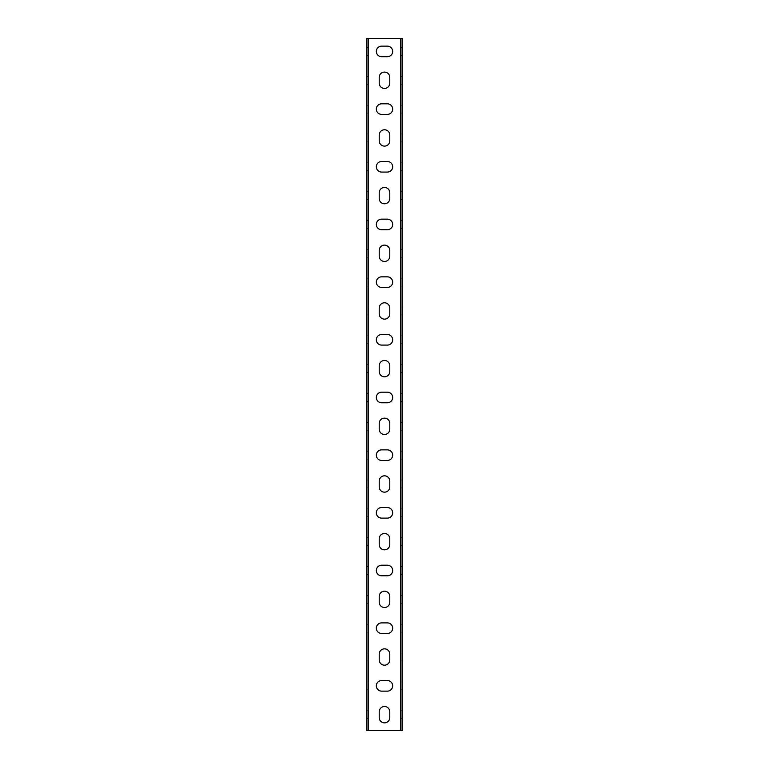 <?xml version="1.0" encoding="UTF-8"?>
<svg xmlns="http://www.w3.org/2000/svg" width="769" height="769" viewBox="0 0 769 769"><rect width="100%" height="100%" fill="white"/><g stroke="black" fill="none" stroke-linecap="round" stroke-linejoin="round"><path stroke-width="0.58" stroke-dasharray="3.85 2.88" d="M370.254 38.45L366.89 38.45L366.89 730.55L402.11 730.55L402.11 38.45L370.254 38.45M389.787 77.381A5.287 5.287 0 0 0 384.5 72.094A5.287 5.287 0 0 0 379.213 77.381L379.213 83.148A5.287 5.287 0 0 0 384.5 88.435A5.287 5.287 0 0 0 389.787 83.148L389.787 77.381M389.787 135.056A5.287 5.287 0 0 0 384.5 129.769A5.287 5.287 0 0 0 379.213 135.056L379.213 140.823A5.287 5.287 0 0 0 384.5 146.11A5.287 5.287 0 0 0 389.787 140.823L389.787 135.056M389.787 192.731A5.287 5.287 0 0 0 384.5 187.444A5.287 5.287 0 0 0 379.213 192.731L379.213 198.498A5.287 5.287 0 0 0 384.5 203.785A5.287 5.287 0 0 0 389.787 198.498L389.787 192.731M389.787 250.406A5.287 5.287 0 0 0 384.5 245.119A5.287 5.287 0 0 0 379.213 250.406L379.213 256.173A5.287 5.287 0 0 0 384.5 261.46A5.287 5.287 0 0 0 389.787 256.173L389.787 250.406M389.787 308.081A5.287 5.287 0 0 0 384.5 302.794A5.287 5.287 0 0 0 379.213 308.081L379.213 313.848A5.287 5.287 0 0 0 384.5 319.135A5.287 5.287 0 0 0 389.787 313.848L389.787 308.081M389.787 365.756A5.287 5.287 0 0 0 384.5 360.469A5.287 5.287 0 0 0 379.213 365.756L379.213 371.523A5.287 5.287 0 0 0 384.5 376.81A5.287 5.287 0 0 0 389.787 371.523L389.787 365.756M389.787 423.431A5.287 5.287 0 0 0 384.5 418.144A5.287 5.287 0 0 0 379.213 423.431L379.213 429.198A5.287 5.287 0 0 0 384.5 434.485A5.287 5.287 0 0 0 389.787 429.198L389.787 423.431M389.787 481.106A5.287 5.287 0 0 0 384.5 475.819A5.287 5.287 0 0 0 379.213 481.106L379.213 486.873A5.287 5.287 0 0 0 384.5 492.16A5.287 5.287 0 0 0 389.787 486.873L389.787 481.106M389.787 538.781A5.287 5.287 0 0 0 384.5 533.494A5.287 5.287 0 0 0 379.213 538.781L379.213 544.548A5.287 5.287 0 0 0 384.5 549.835A5.287 5.287 0 0 0 389.787 544.548L389.787 538.781M389.787 596.456A5.287 5.287 0 0 0 384.5 591.169A5.287 5.287 0 0 0 379.213 596.456L379.213 602.223A5.287 5.287 0 0 0 384.5 607.51A5.287 5.287 0 0 0 389.787 602.223L389.787 596.456M389.787 654.131A5.287 5.287 0 0 0 384.5 648.844A5.287 5.287 0 0 0 379.213 654.131L379.213 659.898A5.287 5.287 0 0 0 384.5 665.185A5.287 5.287 0 0 0 389.787 659.898L389.787 654.131M389.787 711.806A5.287 5.287 0 0 0 384.5 706.519A5.287 5.287 0 0 0 379.213 711.806L379.213 717.573A5.287 5.287 0 0 0 384.5 722.86A5.287 5.287 0 0 0 389.787 717.573L389.787 711.806M387.384 691.139A5.287 5.287 0 0 0 392.671 685.852A5.287 5.287 0 0 0 387.384 680.565L381.616 680.565A5.287 5.287 0 0 0 376.329 685.852A5.287 5.287 0 0 0 381.616 691.139L387.384 691.139M387.384 633.464A5.287 5.287 0 0 0 392.671 628.177A5.287 5.287 0 0 0 387.384 622.89L381.616 622.89A5.287 5.287 0 0 0 376.329 628.177A5.287 5.287 0 0 0 381.616 633.464L387.384 633.464M387.384 575.789A5.287 5.287 0 0 0 392.671 570.502A5.287 5.287 0 0 0 387.384 565.215L381.616 565.215A5.287 5.287 0 0 0 376.329 570.502A5.287 5.287 0 0 0 381.616 575.789L387.384 575.789M387.384 518.114A5.287 5.287 0 0 0 392.671 512.827A5.287 5.287 0 0 0 387.384 507.54L381.616 507.54A5.287 5.287 0 0 0 376.329 512.827A5.287 5.287 0 0 0 381.616 518.114L387.384 518.114M387.384 460.439A5.287 5.287 0 0 0 392.671 455.152A5.287 5.287 0 0 0 387.384 449.865L381.616 449.865A5.287 5.287 0 0 0 376.329 455.152A5.287 5.287 0 0 0 381.616 460.439L387.384 460.439M387.384 402.764A5.287 5.287 0 0 0 392.671 397.477A5.287 5.287 0 0 0 387.384 392.19L381.616 392.19A5.287 5.287 0 0 0 376.329 397.477A5.287 5.287 0 0 0 381.616 402.764L387.384 402.764M387.384 345.089A5.287 5.287 0 0 0 392.671 339.802A5.287 5.287 0 0 0 387.384 334.515L381.616 334.515A5.287 5.287 0 0 0 376.329 339.802A5.287 5.287 0 0 0 381.616 345.089L387.384 345.089M387.384 287.414A5.287 5.287 0 0 0 392.671 282.127A5.287 5.287 0 0 0 387.384 276.84L381.616 276.84A5.287 5.287 0 0 0 376.329 282.127A5.287 5.287 0 0 0 381.616 287.414L387.384 287.414M387.384 229.739A5.287 5.287 0 0 0 392.671 224.452A5.287 5.287 0 0 0 387.384 219.165L381.616 219.165A5.287 5.287 0 0 0 376.329 224.452A5.287 5.287 0 0 0 381.616 229.739L387.384 229.739M387.384 172.064A5.287 5.287 0 0 0 392.671 166.777A5.287 5.287 0 0 0 387.384 161.49L381.616 161.49A5.287 5.287 0 0 0 376.329 166.777A5.287 5.287 0 0 0 381.616 172.064L387.384 172.064M387.384 114.389A5.287 5.287 0 0 0 392.671 109.102A5.287 5.287 0 0 0 387.384 103.815L381.616 103.815A5.287 5.287 0 0 0 376.329 109.102A5.287 5.287 0 0 0 381.616 114.389L387.384 114.389M387.384 56.714A5.287 5.287 0 0 0 392.671 51.427A5.287 5.287 0 0 0 387.384 46.14L381.616 46.14A5.287 5.287 0 0 0 376.329 51.427A5.287 5.287 0 0 0 381.616 56.714L387.384 56.714M366.89 51.427L366.89 47.486L366.89 51.427M366.89 80.264L366.89 76.323L366.89 80.264M366.89 109.102L366.89 105.161L366.89 109.102M366.89 137.939L366.89 133.998L366.89 137.939M366.89 166.777L366.89 162.836L366.89 166.777M366.89 195.614L366.89 191.673L366.89 195.614M366.89 224.452L366.89 220.511L366.89 224.452M366.89 253.289L366.89 249.348L366.89 253.289M366.89 282.127L366.89 278.186L366.89 282.127M366.89 310.964L366.89 307.023L366.89 310.964M366.89 339.802L366.89 335.861L366.89 339.802M366.89 368.639L366.89 364.698L366.89 368.639M366.89 397.477L366.89 393.536L366.89 397.477M366.89 426.314L366.89 422.373L366.89 426.314M366.89 455.152L366.89 451.211L366.89 455.152M366.89 483.989L366.89 480.048L366.89 483.989M366.89 512.827L366.89 508.886L366.89 512.827M366.89 541.664L366.89 537.723L366.89 541.664M366.89 570.502L366.89 566.561L366.89 570.502M366.89 599.339L366.89 595.398L366.89 599.339M366.89 628.177L366.89 624.236L366.89 628.177M366.89 657.014L366.89 653.073L366.89 657.014M366.89 685.852L366.89 681.911L366.89 685.852M366.89 714.689L366.89 710.748L366.89 714.689M402.11 714.689L402.11 710.748L402.11 714.689M402.11 685.852L402.11 681.911L402.11 685.852M402.11 657.014L402.11 653.073L402.11 657.014M402.11 628.177L402.11 624.236L402.11 628.177M402.11 599.339L402.11 595.398L402.11 599.339M402.11 570.502L402.11 566.561L402.11 570.502M402.11 541.664L402.11 537.723L402.11 541.664M402.11 512.827L402.11 508.886L402.11 512.827M402.11 483.989L402.11 480.048L402.11 483.989M402.11 455.152L402.11 451.211L402.11 455.152M402.11 426.314L402.11 422.373L402.11 426.314M402.11 397.477L402.11 393.536L402.11 397.477M402.11 368.639L402.11 364.698L402.11 368.639M402.11 339.802L402.11 335.861L402.11 339.802M402.11 310.964L402.11 307.023L402.11 310.964M402.11 282.127L402.11 278.186L402.11 282.127M402.11 253.289L402.11 249.348L402.11 253.289M402.11 224.452L402.11 220.511L402.11 224.452M402.11 195.614L402.11 191.673L402.11 195.614M402.11 166.777L402.11 162.836L402.11 166.777M402.11 137.939L402.11 133.998L402.11 137.939M402.11 109.102L402.11 105.161L402.11 109.102M402.11 80.264L402.11 76.323L402.11 80.264M402.11 51.427L402.11 47.486L402.11 51.427M366.89 730.55L368.332 730.55L368.332 38.45L366.89 38.45M402.11 38.45L400.668 38.45L400.668 730.55L402.11 730.55M400.668 51.427L400.668 55.368L400.668 51.427M400.668 80.264L400.668 84.206L400.668 80.264M400.668 109.102L400.668 113.043L400.668 109.102M400.668 137.939L400.668 141.881L400.668 137.939M400.668 166.777L400.668 170.718L400.668 166.777M400.668 195.614L400.668 199.555L400.668 195.614M400.668 224.452L400.668 228.393L400.668 224.452M400.668 253.289L400.668 257.231L400.668 253.289M400.668 282.127L400.668 286.068L400.668 282.127M400.668 310.964L400.668 314.906L400.668 310.964M400.668 339.802L400.668 343.743L400.668 339.802M400.668 368.639L400.668 372.581L400.668 368.639M400.668 397.477L400.668 401.418L400.668 397.477M400.668 426.314L400.668 430.256L400.668 426.314M400.668 455.152L400.668 459.093L400.668 455.152M400.668 483.989L400.668 487.931L400.668 483.989M400.668 512.827L400.668 516.768L400.668 512.827M400.668 541.664L400.668 545.606L400.668 541.664M400.668 570.502L400.668 574.443L400.668 570.502M400.668 599.339L400.668 603.281L400.668 599.339M400.668 628.177L400.668 632.118L400.668 628.177M400.668 657.014L400.668 660.956L400.668 657.014M400.668 685.852L400.668 689.793L400.668 685.852M400.668 714.689L400.668 718.631L400.668 714.689M368.332 714.689L368.332 718.631L368.332 714.689M368.332 685.852L368.332 689.793L368.332 685.852M368.332 657.014L368.332 660.956L368.332 657.014M368.332 628.177L368.332 632.118L368.332 628.177M368.332 599.339L368.332 603.281L368.332 599.339M368.332 570.502L368.332 574.443L368.332 570.502M368.332 541.664L368.332 545.606L368.332 541.664M368.332 512.827L368.332 516.768L368.332 512.827M368.332 483.989L368.332 487.931L368.332 483.989M368.332 455.152L368.332 459.093L368.332 455.152M368.332 426.314L368.332 430.256L368.332 426.314M368.332 397.477L368.332 401.418L368.332 397.477M368.332 368.639L368.332 372.581L368.332 368.639M368.332 339.802L368.332 343.743L368.332 339.802M368.332 310.964L368.332 314.906L368.332 310.964M368.332 282.127L368.332 286.068L368.332 282.127M368.332 253.289L368.332 257.231L368.332 253.289M368.332 224.452L368.332 228.393L368.332 224.452M368.332 195.614L368.332 199.555L368.332 195.614M368.332 166.777L368.332 170.718L368.332 166.777M368.332 137.939L368.332 141.881L368.332 137.939M368.332 109.102L368.332 113.043L368.332 109.102M368.332 80.264L368.332 84.206L368.332 80.264M368.332 51.427L368.332 55.368L368.332 51.427M400.668 55.368L402.11 55.368M400.668 47.486L402.11 47.486M400.668 84.206L402.11 84.206M400.668 76.323L402.11 76.323M400.668 113.043L402.11 113.043M400.668 105.161L402.11 105.161M400.668 141.881L402.11 141.881M400.668 133.998L402.11 133.998M400.668 170.718L402.11 170.718M400.668 162.836L402.11 162.836M400.668 199.555L402.11 199.555M400.668 191.673L402.11 191.673M400.668 228.393L402.11 228.393M400.668 220.511L402.11 220.511M400.668 257.231L402.11 257.231M400.668 249.348L402.11 249.348M400.668 286.068L402.11 286.068M400.668 278.186L402.11 278.186M400.668 314.906L402.11 314.906M400.668 307.023L402.11 307.023M400.668 343.743L402.11 343.743M400.668 335.861L402.11 335.861M400.668 372.581L402.11 372.581M400.668 364.698L402.11 364.698M400.668 401.418L402.11 401.418M400.668 393.536L402.11 393.536M400.668 430.256L402.11 430.256M400.668 422.373L402.11 422.373M400.668 459.093L402.11 459.093M400.668 451.211L402.11 451.211M400.668 487.931L402.11 487.931M400.668 480.048L402.11 480.048M400.668 516.768L402.11 516.768M400.668 508.886L402.11 508.886M400.668 545.606L402.11 545.606M400.668 537.723L402.11 537.723M400.668 574.443L402.11 574.443M400.668 566.561L402.11 566.561M400.668 603.281L402.11 603.281M400.668 595.398L402.11 595.398M400.668 632.118L402.11 632.118M400.668 624.236L402.11 624.236M400.668 660.956L402.11 660.956M400.668 653.073L402.11 653.073M400.668 689.793L402.11 689.793M400.668 681.911L402.11 681.911M400.668 718.631L402.11 718.631M400.668 710.748L402.11 710.748M368.332 718.631L366.89 718.631M368.332 710.748L366.89 710.748M368.332 689.793L366.89 689.793M368.332 681.911L366.89 681.911M368.332 660.956L366.89 660.956M368.332 653.073L366.89 653.073M368.332 632.118L366.89 632.118M368.332 624.236L366.89 624.236M368.332 603.281L366.89 603.281M368.332 595.398L366.89 595.398M368.332 574.443L366.89 574.443M368.332 566.561L366.89 566.561M368.332 545.606L366.89 545.606M368.332 537.723L366.89 537.723M368.332 516.768L366.89 516.768M368.332 508.886L366.89 508.886M368.332 487.931L366.89 487.931M368.332 480.048L366.89 480.048M368.332 459.093L366.89 459.093M368.332 451.211L366.89 451.211M368.332 430.256L366.89 430.256M368.332 422.373L366.89 422.373M368.332 401.418L366.89 401.418M368.332 393.536L366.89 393.536M368.332 372.581L366.89 372.581M368.332 364.698L366.89 364.698M368.332 343.743L366.89 343.743M368.332 335.861L366.89 335.861M368.332 314.906L366.89 314.906M368.332 307.023L366.89 307.023M368.332 286.068L366.89 286.068M368.332 278.186L366.89 278.186M368.332 257.231L366.89 257.231M368.332 249.348L366.89 249.348M368.332 228.393L366.89 228.393M368.332 220.511L366.89 220.511M368.332 199.555L366.89 199.555M368.332 191.673L366.89 191.673M368.332 170.718L366.89 170.718M368.332 162.836L366.89 162.836M368.332 141.881L366.89 141.881M368.332 133.998L366.89 133.998M368.332 113.043L366.89 113.043M368.332 105.161L366.89 105.161M368.332 84.206L366.89 84.206M368.332 76.323L366.89 76.323M368.332 55.368L366.89 55.368M368.332 47.486L366.89 47.486"/><path stroke-width="1.15" d="M368.332 730.55L366.89 730.55L366.89 38.45L400.668 38.45L400.668 730.55L368.332 730.55L368.332 38.45M400.668 38.45L402.11 38.45L402.11 730.55L400.668 730.55M379.213 77.381A5.287 5.287 0 0 1 384.5 72.094A5.287 5.287 0 0 1 389.787 77.381L389.787 83.148A5.287 5.287 0 0 1 384.5 88.435A5.287 5.287 0 0 1 379.213 83.148L379.213 77.381M379.213 135.056A5.287 5.287 0 0 1 384.5 129.769A5.287 5.287 0 0 1 389.787 135.056L389.787 140.823A5.287 5.287 0 0 1 384.5 146.11A5.287 5.287 0 0 1 379.213 140.823L379.213 135.056M379.213 192.731A5.287 5.287 0 0 1 384.5 187.444A5.287 5.287 0 0 1 389.787 192.731L389.787 198.498A5.287 5.287 0 0 1 384.5 203.785A5.287 5.287 0 0 1 379.213 198.498L379.213 192.731M379.213 250.406A5.287 5.287 0 0 1 384.5 245.119A5.287 5.287 0 0 1 389.787 250.406L389.787 256.173A5.287 5.287 0 0 1 384.5 261.46A5.287 5.287 0 0 1 379.213 256.173L379.213 250.406M379.213 308.081A5.287 5.287 0 0 1 384.5 302.794A5.287 5.287 0 0 1 389.787 308.081L389.787 313.848A5.287 5.287 0 0 1 384.5 319.135A5.287 5.287 0 0 1 379.213 313.848L379.213 308.081M379.213 365.756A5.287 5.287 0 0 1 384.5 360.469A5.287 5.287 0 0 1 389.787 365.756L389.787 371.523A5.287 5.287 0 0 1 384.5 376.81A5.287 5.287 0 0 1 379.213 371.523L379.213 365.756M379.213 423.431A5.287 5.287 0 0 1 384.5 418.144A5.287 5.287 0 0 1 389.787 423.431L389.787 429.198A5.287 5.287 0 0 1 384.5 434.485A5.287 5.287 0 0 1 379.213 429.198L379.213 423.431M379.213 481.106A5.287 5.287 0 0 1 384.5 475.819A5.287 5.287 0 0 1 389.787 481.106L389.787 486.873A5.287 5.287 0 0 1 384.5 492.16A5.287 5.287 0 0 1 379.213 486.873L379.213 481.106M379.213 538.781A5.287 5.287 0 0 1 384.5 533.494A5.287 5.287 0 0 1 389.787 538.781L389.787 544.548A5.287 5.287 0 0 1 384.5 549.835A5.287 5.287 0 0 1 379.213 544.548L379.213 538.781M379.213 596.456A5.287 5.287 0 0 1 384.5 591.169A5.287 5.287 0 0 1 389.787 596.456L389.787 602.223A5.287 5.287 0 0 1 384.5 607.51A5.287 5.287 0 0 1 379.213 602.223L379.213 596.456M379.213 654.131A5.287 5.287 0 0 1 384.5 648.844A5.287 5.287 0 0 1 389.787 654.131L389.787 659.898A5.287 5.287 0 0 1 384.5 665.185A5.287 5.287 0 0 1 379.213 659.898L379.213 654.131M379.213 711.806A5.287 5.287 0 0 1 384.5 706.519A5.287 5.287 0 0 1 389.787 711.806L389.787 717.573A5.287 5.287 0 0 1 384.5 722.86A5.287 5.287 0 0 1 379.213 717.573L379.213 711.806M387.384 680.565A5.287 5.287 0 0 1 392.671 685.852A5.287 5.287 0 0 1 387.384 691.139L381.616 691.139A5.287 5.287 0 0 1 376.329 685.852A5.287 5.287 0 0 1 381.616 680.565L387.384 680.565M387.384 622.89A5.287 5.287 0 0 1 392.671 628.177A5.287 5.287 0 0 1 387.384 633.464L381.616 633.464A5.287 5.287 0 0 1 376.329 628.177A5.287 5.287 0 0 1 381.616 622.89L387.384 622.89M387.384 565.215A5.287 5.287 0 0 1 392.671 570.502A5.287 5.287 0 0 1 387.384 575.789L381.616 575.789A5.287 5.287 0 0 1 376.329 570.502A5.287 5.287 0 0 1 381.616 565.215L387.384 565.215M387.384 507.54A5.287 5.287 0 0 1 392.671 512.827A5.287 5.287 0 0 1 387.384 518.114L381.616 518.114A5.287 5.287 0 0 1 376.329 512.827A5.287 5.287 0 0 1 381.616 507.54L387.384 507.54M387.384 449.865A5.287 5.287 0 0 1 392.671 455.152A5.287 5.287 0 0 1 387.384 460.439L381.616 460.439A5.287 5.287 0 0 1 376.329 455.152A5.287 5.287 0 0 1 381.616 449.865L387.384 449.865M387.384 392.19A5.287 5.287 0 0 1 392.671 397.477A5.287 5.287 0 0 1 387.384 402.764L381.616 402.764A5.287 5.287 0 0 1 376.329 397.477A5.287 5.287 0 0 1 381.616 392.19L387.384 392.19M387.384 334.515A5.287 5.287 0 0 1 392.671 339.802A5.287 5.287 0 0 1 387.384 345.089L381.616 345.089A5.287 5.287 0 0 1 376.329 339.802A5.287 5.287 0 0 1 381.616 334.515L387.384 334.515M387.384 276.84A5.287 5.287 0 0 1 392.671 282.127A5.287 5.287 0 0 1 387.384 287.414L381.616 287.414A5.287 5.287 0 0 1 376.329 282.127A5.287 5.287 0 0 1 381.616 276.84L387.384 276.84M387.384 219.165A5.287 5.287 0 0 1 392.671 224.452A5.287 5.287 0 0 1 387.384 229.739L381.616 229.739A5.287 5.287 0 0 1 376.329 224.452A5.287 5.287 0 0 1 381.616 219.165L387.384 219.165M387.384 161.49A5.287 5.287 0 0 1 392.671 166.777A5.287 5.287 0 0 1 387.384 172.064L381.616 172.064A5.287 5.287 0 0 1 376.329 166.777A5.287 5.287 0 0 1 381.616 161.49L387.384 161.49M387.384 103.815A5.287 5.287 0 0 1 392.671 109.102A5.287 5.287 0 0 1 387.384 114.389L381.616 114.389A5.287 5.287 0 0 1 376.329 109.102A5.287 5.287 0 0 1 381.616 103.815L387.384 103.815M387.384 46.14A5.287 5.287 0 0 1 392.671 51.427A5.287 5.287 0 0 1 387.384 56.714L381.616 56.714A5.287 5.287 0 0 1 376.329 51.427A5.287 5.287 0 0 1 381.616 46.14L387.384 46.14"/></g></svg>
